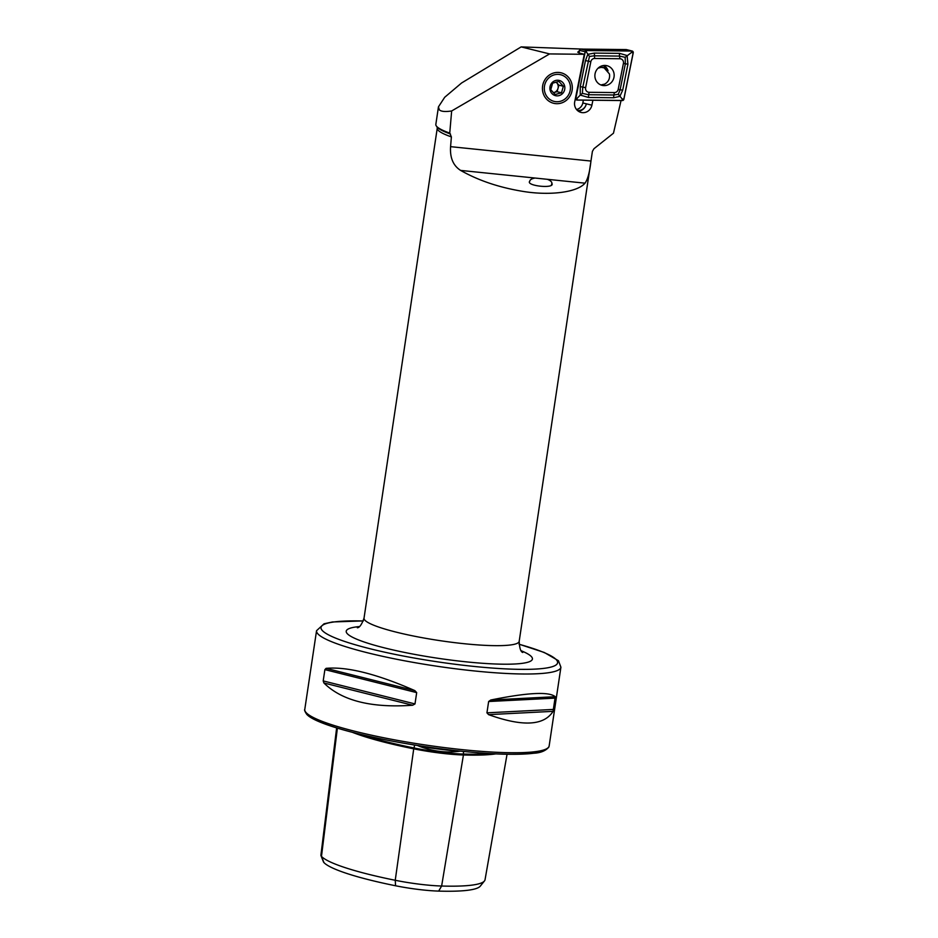 <?xml version="1.0" encoding="UTF-8"?>
<svg xmlns="http://www.w3.org/2000/svg" width="938" height="938" viewBox="0 0 938 938"><rect width="100%" height="100%" fill="white"/><g stroke="black" fill="none" stroke-linecap="round" stroke-linejoin="round"><path stroke-width="1.41" d="M417.445 745.476L419.485 746.367C433.204 751.408 446.441 753.05 459.233 751.279L460.195 751.115M507.059 754.246L485.04 879.727A118.469 16.638 -171.5 0 1 484.454 880.958L480.256 886.176A115.081 16.157 -171.5 0 1 438.656 891.1A44.098 6.191 8.5 0 1 395.578 885.765L395.238 880.278L413.728 748.829A121.858 17.107 -171.5 0 1 352.512 732.367M495.85 753.882A121.858 17.107 -171.5 0 1 463.431 754.984L463.501 751.455M529.782 181.151C530.064 179.65 531.811 178.607 535.047 178.044L547.382 179.31C550.454 180.518 551.966 181.902 551.919 183.449C555.296 189.042 525.292 185.935 529.782 181.151L530.181 180.19M438.456 106.838L435.842 124.379A80.398 11.291 8.5 0 0 436.405 126.079A80.398 11.291 8.5 0 0 436.803 126.548A80.398 11.291 8.5 0 0 449.748 133.102L451.659 110.965C445.198 111.939 441.083 111.552 439.301 109.805L438.456 106.838L444.706 97.271L461.566 83.001L521.153 46.9L583.342 49.116M572.215 89.579A15.688 14.902 -76.1 0 1 555.566 103.626A15.688 14.902 -76.1 0 1 542.539 86.531A15.688 14.902 -76.1 0 1 559.189 72.484A15.688 14.902 -76.1 0 1 572.215 89.579M621.073 100.46L613.464 133.208L593.965 148.72L592.406 151.358L590.952 161.055C589.732 172.041 587.751 179.416 585.007 183.168C577.257 192.501 548.976 196.019 521.211 191.094C498.23 187.178 478.04 180.284 460.617 170.411C453.195 165.651 449.853 157.736 450.58 146.656L451.389 136.901L449.748 133.102M592.406 151.358L519.183 641.346A78.44 11.01 -171.5 0 1 453.734 642.53A78.44 11.01 -171.5 0 1 364.026 618.165C361.716 624.556 359.489 627.757 357.331 627.757L357.331 627.757M412.65 705.235C371.495 708.167 341.913 700.745 323.915 682.993L323.2 680.918L324.888 669.615L326.096 668.36C347.037 666.461 376.619 673.883 414.831 690.603L416.683 692.619L414.995 703.934L412.65 705.235L323.915 682.993M553.068 711.344C544.017 725.754 522.525 726.844 488.592 714.639L486.939 712.833L488.639 701.518L490.773 700.006C527.648 692.561 549.14 691.47 555.249 696.711L553.068 711.344L488.592 714.639M592.898 100.237L591.901 105.185A9.216 8.759 -76.1 0 1 581.103 112.443A9.216 8.759 -76.1 0 1 574.713 101.808L584.28 54.298L549.609 53.923L451.659 110.965M583.389 100.143L582.826 102.946A8.231 7.821 -76.1 0 1 576.518 109.488M579.074 52.563L577.89 52.082M521.153 46.9L549.609 53.923M578.992 52.915L584.28 54.298M578.429 111.259A9.216 8.759 103.9 0 0 586.32 103.813A8.231 7.821 -76.1 0 1 577.398 110.438M395.578 885.765A115.081 16.157 -171.5 0 1 323.938 862.585A44.098 6.191 -171.5 0 1 323.481 861.916L320.995 855.702A47.486 6.672 -171.5 0 1 320.913 855.163L336.636 727.911M484.454 880.958A118.469 16.638 -171.5 0 1 441.634 886.023L463.431 754.984A50.863 7.141 8.5 0 1 413.728 748.829L414.115 747.996A50.101 7.035 8.5 0 0 463.067 754.035A121.084 17.001 -171.5 0 0 489.882 753.577M438.656 891.1L441.634 886.023A47.486 6.672 8.5 0 1 395.238 880.278A118.469 16.638 -171.5 0 1 321.476 856.417A47.486 6.672 -171.5 0 1 320.995 855.702M551.919 183.449L551.509 184.423M600.918 84.971L604.822 84.045C608.574 81.747 610.11 78.393 609.454 73.973L604.06 67.806L601.106 67.372L598.069 68.193M599.71 66.891L601.106 67.372M595.091 73.668A10.119 9.614 103.9 0 0 602.09 85.346A10.119 9.614 103.9 0 0 613.956 77.373A10.119 9.614 103.9 0 0 606.945 65.695A10.119 9.614 103.9 0 0 595.091 73.668M614.402 92.569A3.916 3.729 103.9 0 0 618.189 89.38L623.43 63.374A3.916 3.729 103.9 0 0 619.901 58.742L594.633 58.473A3.916 3.729 103.9 0 0 590.846 61.674L585.617 87.668A3.916 3.729 103.9 0 0 589.146 92.299L614.402 92.569L613.874 94.996L618.318 94.292L620.124 89.731L618.189 89.38M622.363 100.554A1.571 1.489 103.9 0 0 623.876 99.276L633.232 52.821A1.571 1.489 103.9 0 0 631.813 50.969L586.672 50.488A1.571 1.489 103.9 0 0 585.16 51.766L575.815 98.22A1.571 1.489 103.9 0 0 577.222 100.073L622.363 100.554M632.142 51.015L626.49 49.62A1.571 1.489 103.9 0 0 626.162 49.573L581.021 49.093A1.571 1.489 103.9 0 0 579.508 50.371L578.981 52.985M608.047 70.807A10.119 9.614 103.9 0 0 604.002 65.461M623.805 99.264L633.15 52.809A1.489 1.419 103.9 0 0 631.813 51.051L586.672 50.57A1.489 1.419 103.9 0 0 585.242 51.778L575.885 98.232A1.489 1.419 103.9 0 0 577.222 99.991L622.363 100.472A1.489 1.419 103.9 0 0 623.805 99.264L622.152 98.924L622.363 100.472M622.68 90.236L620.124 89.731L625.353 63.737L625.165 57.3L619.537 56.092L594.27 55.823L589.463 56.444L582.791 87.093L582.392 93.378L580.27 95.078L580.235 86.589L585.464 60.595L587.809 54.334L594.364 53.091L619.619 53.36L627.112 55.553L627.921 64.241L622.68 90.236L619.854 96.368L613.792 97.74L588.525 97.47L580.27 95.078L577.011 98.443L575.885 98.232M589.463 56.444L586.367 51.989L585.242 51.778M618.318 94.292L622.152 98.924M625.165 57.3L631.509 52.469L633.15 52.809M582.392 93.378L588.618 94.726L589.146 92.299M579.414 50.875A3.916 3.729 103.9 0 0 577.773 52.235M553.35 92.71L557.066 91.69L558.919 85.159L556.703 82.755A5.886 5.593 -76.1 0 1 553.314 92.686M544.837 84.443A13.73 13.038 -76.1 0 1 561.123 74.852A13.73 13.038 -76.1 0 1 569.905 91.654A13.73 13.038 -76.1 0 1 553.631 101.257A13.73 13.038 -76.1 0 1 544.837 84.443M550.758 89.696L555.202 94.504L561.499 92.792L563.351 86.249L558.907 81.442L552.611 83.165L550.758 89.696M564.535 90.107A7.844 7.457 -76.1 0 1 555.237 95.594A7.844 7.457 -76.1 0 1 550.207 85.991A7.844 7.457 -76.1 0 1 559.517 80.504A7.844 7.457 -76.1 0 1 564.535 90.107M555.976 82.098A5.886 5.593 -76.1 0 1 556.703 82.755L556.07 82.075M558.919 85.159L563.351 86.249M557.066 91.69L561.499 92.792M459.233 751.279A89.192 12.522 -171.5 0 1 419.485 746.367M414.526 745.018L414.115 747.985A121.084 17.001 -171.5 0 1 361.447 734.583M363.299 620.979A119.618 16.802 8.5 0 0 322.438 630.664A119.618 16.802 8.5 0 0 457.814 664.596A119.618 16.802 8.5 0 0 556.175 659.578A119.618 16.802 8.5 0 0 519.054 644.254M519.054 644.183L544.321 652.496L558.45 660.715L560.912 667.223A123.535 17.353 -171.5 0 1 447.039 667.668A123.535 17.353 -171.5 0 1 318.029 634.029A123.535 17.353 -171.5 0 1 316.552 630.699L304.78 709.421A123.535 17.353 -171.5 0 0 306.257 712.751A123.535 17.353 -171.5 0 0 435.279 746.402A123.535 17.353 -171.5 0 0 549.152 745.945L548.8 747.129C545.588 750.869 540.593 752.897 533.816 753.237C525.081 754.328 513.285 754.586 498.441 754C476.211 753.062 451.389 750.552 423.953 746.484C367.051 737.983 315.66 724.382 306.749 714.346C304.85 711.496 304.193 709.855 304.78 709.421M546.256 748.97A121.577 17.072 -171.5 0 1 429.674 747.293A121.577 17.072 -171.5 0 1 307.887 714.908M521.258 650.773A94.128 13.214 -171.5 0 1 453.875 660.446A94.128 13.214 -171.5 0 1 362.22 641.322A94.128 13.214 -171.5 0 1 359.277 626.572M450.486 134.005A79.589 11.174 -171.5 0 1 437.085 126.982L436.405 126.079M450.58 146.656L590.952 161.055M323.938 862.585L321.476 856.417L337.387 728.134M451.389 136.901A78.44 11.01 -171.5 0 1 437.249 128.178L364.026 618.165M490.773 700.006L555.249 696.711M488.639 701.518L555.331 698.118M486.939 712.833L553.643 709.421M323.2 680.918L414.995 703.934M324.888 669.615L416.683 692.619M326.096 668.36L414.831 690.603M547.382 179.31L585.007 183.168M460.617 170.411L535.047 178.044M582.826 102.946L591.901 105.185M579.508 50.371L585.16 51.766M581.021 49.093L586.672 50.488M626.162 49.573L631.813 50.969M577.011 98.443L577.222 99.991M631.509 52.469L631.813 51.051M586.367 51.989L586.672 50.57M588.525 97.47L588.618 94.726L613.874 94.996A2.744 0.832 90.6 0 0 613.792 97.74M580.235 86.589L585.617 87.668M585.464 60.595L590.846 61.674M594.364 53.091L594.633 58.473M619.619 53.36A2.744 0.832 90.6 0 0 619.537 56.092L619.901 58.742M627.921 64.241L623.43 63.374M605.268 66.422A11.455 10.881 -76.1 0 1 607.027 69.623M603.415 65.531A10.986 10.435 -76.1 0 1 605.585 68.521M560.912 667.223L549.152 745.945M437.073 126.97L437.249 128.178M519.183 641.346C519.523 648.158 520.719 651.863 522.771 652.485L522.771 652.473M363.323 620.909L332.498 621.964L324.032 623.805L316.552 630.699M604.06 67.806L600.355 66.528M575.158 99.604L576.905 100.038"/></g></svg>
